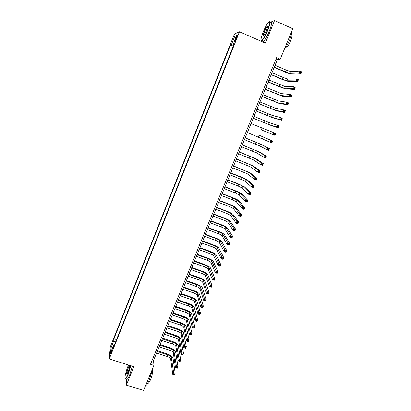 <?xml version="1.0" encoding="UTF-8"?>
<svg xmlns="http://www.w3.org/2000/svg" width="411" height="411" viewBox="0 0 411 411"><rect width="100%" height="100%" fill="white"/><g stroke="black" fill="none" stroke-linecap="round" stroke-linejoin="round"><path stroke-width="0.62" d="M111.412 352.859C112.208 350.675 112.465 349.571 112.182 349.545L111.571 350.773C110.78 352.951 110.528 354.051 110.806 354.082L111.412 352.859M234.486 33.959L110.256 347.007L109.269 358.906L239.469 31.77L234.486 33.959M261.077 40.18L260.713 41.079M280.23 59.205L276.608 57.627L150.483 364.29L153.935 365.389L153.56 360.38L277.41 59.58L280.23 59.205L292.802 28.724L274.527 20.55L270.053 22.384M236.104 37.684L235.421 39.394C234.779 41.095 234.64 41.814 234.994 41.557L236.947 37.35C237.589 35.649 237.733 34.925 237.373 35.187L236.104 37.684L236.705 37.951M114.196 345.497L113.426 345.6L113.266 347.834L234.249 43.751L233.325 44.069L233.967 44.455M113.426 345.6L110.595 352.71L110.98 347.865L113.76 340.868L113.914 338.746L230.504 45.04L231.378 44.742L234.696 36.384L236.715 35.546L233.325 44.069M126.465 378.911L126.341 385.117L143.598 390.45L153.935 365.389M126.341 385.117L133.837 366.663L109.269 358.906M239.469 31.77L265.352 43.114L274.527 20.55M276.048 58.989L277.41 59.58M152.26 359.964L153.56 360.38M233.576 45.436L231.378 44.742M233.263 46.232L230.504 45.04M116.544 339.594L113.914 338.746M113.76 340.868L115.491 342.24M235.662 38.187L234.696 36.384M110.98 347.865L112.593 347.685M274.296 67.137L285.362 71.91L289.801 73.374L299.074 73.05L299.896 71.093L301.731 71.889L300.909 73.846L291.543 74.124C290.325 74.011 288.111 73.281 284.89 71.935L274.219 67.332M275.062 65.287L286.128 70.07L290.577 71.519L299.896 71.093L300.487 71.904L300.158 72.69L300.893 73.009L301.222 72.223L300.487 71.904M300.893 73.009L300.909 73.846L299.074 73.05L300.158 72.69M301.222 72.223L301.731 71.889M267.412 30.373C270.073 23.247 270.346 20.627 268.229 22.518C266.677 24.49 265.018 27.604 263.256 31.868C261.047 37.601 260.502 40.453 261.622 40.427C263.107 39.322 265.038 35.968 267.412 30.373M269.236 21.711C270.572 21.336 270.058 24.249 267.684 30.455C265.563 35.5 263.713 38.84 262.136 40.473L261.745 40.751L261.155 40.355M266.349 30.758L263.867 35.413C262.814 36.338 262.948 35.038 264.268 31.503C265.444 28.719 266.41 27.039 267.171 26.458C267.736 26.432 267.458 27.866 266.349 30.758M267.469 26.777L267.114 26.915C266.369 27.691 265.506 29.248 264.535 31.58C263.59 33.995 263.281 35.361 263.61 35.68M291.625 31.58C291.974 32.978 291.286 35.834 289.56 40.144C287.715 44.475 285.943 47.584 284.248 49.469M291.399 34.678C292.483 34.56 292.185 36.682 290.5 41.049C288.954 44.635 287.546 46.982 286.277 48.092L285.44 47.979M270.561 22.61C272.221 21.696 271.799 24.547 269.287 31.164C267.165 36.204 265.311 39.538 263.718 41.167C263.071 41.727 262.727 41.578 262.696 40.72M128.484 364.973L128.14 365.8C125.797 371.462 124.096 379.41 125.447 378.588C126.059 378.233 126.912 376.717 128.016 374.046L130.667 365.662M130.914 365.739L128.222 374.216C127.24 376.599 126.439 378.094 125.812 378.711L125.16 378.557M128.047 371.94L126.994 374C126.182 374.251 126.552 372.191 128.109 367.819L129.393 365.533C129.881 366.006 129.429 368.143 128.047 371.94M129.624 365.8L128.309 367.984C127.102 371.236 126.645 373.27 126.932 374.077M151.829 370.496C151.366 373.65 150.405 377.051 148.946 380.699C147.96 383.057 147.117 384.532 146.414 385.117L145.771 385.179M151.823 370.542L151.916 370.568C153.298 369.309 152.358 375.438 150.441 379.959L148.612 383.139L148.022 382.954M132.424 366.216L129.737 374.693C128.761 377.072 127.955 378.567 127.323 379.178L126.65 378.968M271.255 74.525L282.311 79.261L286.724 80.756L295.792 80.869L296.614 78.917L298.443 79.708L297.626 81.655L288.46 81.501L281.843 79.261L271.188 74.694M272.015 72.68L283.071 77.427L287.495 78.912L296.614 78.917L297.199 79.744L296.87 80.525L297.605 80.839L297.934 80.058L297.199 79.744M297.605 80.839L297.626 81.655L295.792 80.869L296.87 80.525M297.934 80.058L298.443 79.708M268.229 81.881L283.662 88.108L292.529 88.653L293.341 86.711L295.175 87.492L294.358 89.434L285.393 88.848L278.817 86.557L268.167 82.025M268.984 80.042L284.427 86.274L293.341 86.711L293.927 87.543L293.598 88.324L294.333 88.637L294.661 87.856L293.927 87.543M294.333 88.637L294.358 89.434L292.529 88.653L293.598 88.324M294.661 87.856L295.175 87.492M265.213 89.208L280.61 95.434L289.277 96.405L290.089 94.468L291.918 95.244L291.106 97.181L282.342 96.164L265.162 89.326M265.963 87.379L281.371 93.605L290.089 94.468L290.664 95.311L290.341 96.087L291.075 96.395L291.399 95.624L290.664 95.311M291.075 96.395L291.106 97.181L289.277 96.405L290.341 96.087M291.399 95.624L291.918 95.244M262.208 96.503L277.569 102.724L286.041 104.122L286.847 102.195L288.676 102.966L287.87 104.887L279.3 103.454L262.167 96.6M262.958 94.679L278.329 100.906L286.847 102.195L287.423 103.043L287.099 103.813L287.828 104.122L288.152 103.351L287.423 103.043M287.828 104.122L287.87 104.887L286.041 104.122L287.099 103.813M288.152 103.351L288.676 102.966M259.218 103.767L274.543 109.989L282.819 111.802L283.626 109.886L285.45 110.651L284.643 112.563L276.269 110.708L259.187 103.844M259.963 101.954L275.298 108.175L283.626 109.886L284.191 110.744L283.867 111.515L284.597 111.818L284.921 111.052L284.191 110.744M284.597 111.818L284.643 112.563L282.819 111.802L283.867 111.515M284.921 111.052L285.45 110.651M256.238 111.006L271.527 117.217L279.614 119.452L280.41 117.541L282.234 118.301L281.432 120.207L273.253 117.936L256.217 111.052M256.983 109.198L272.277 115.414L280.41 117.541L280.97 118.409L280.651 119.175L281.381 119.478L281.705 118.712L280.97 118.409M281.381 119.478L281.432 120.207L279.614 119.452L280.651 119.175M281.705 118.712L282.234 118.301M253.268 118.209L268.527 124.425L276.418 127.066L277.214 125.165L279.038 125.92L278.237 127.816L270.248 125.134L253.258 118.24M254.008 116.411L269.272 122.627L277.214 125.165L277.769 126.043L277.451 126.804L278.18 127.107L278.499 126.341L277.769 126.043M278.18 127.107L278.237 127.816L276.418 127.066L277.451 126.804M278.499 126.341L279.038 125.92M260.893 129.717L273.238 134.649L274.029 132.758L275.853 133.503L275.057 135.394L260.893 129.717M251.054 123.598L274.029 132.758L274.579 133.642L274.26 134.402L274.99 134.7L275.308 133.94L274.579 133.642M274.99 134.7L275.057 135.394L273.238 134.649L274.26 134.402M275.308 133.94L275.853 133.503M258.683 135.034L272.678 141.055L258.683 135.034M247.371 132.532L270.073 142.201L270.859 140.315L271.404 141.209L271.085 141.965L271.815 142.257L272.133 141.502L271.404 141.209M272.133 141.502L272.678 141.055L271.887 142.936L270.073 142.201L271.085 141.965M271.887 142.936L271.815 142.257M244.442 139.653L259.593 145.854L266.919 149.717L267.705 147.842L269.518 148.577L262.054 144.775L245.187 137.839M245.172 137.875L260.333 144.081L267.705 147.842L268.244 148.741L267.926 149.496L268.655 149.789L268.969 149.034L268.244 148.741M268.969 149.034L269.518 148.577L268.732 150.452L266.919 149.717L267.926 149.496M268.732 150.452L268.655 149.789M241.524 146.742L256.639 152.943L263.78 157.202L264.561 155.337L266.374 156.062L259.094 151.859L242.274 144.913M242.249 144.975L257.373 151.171L264.561 155.337L265.095 156.242L264.782 156.992L265.506 157.285L265.819 156.534L265.095 156.242M265.819 156.534L266.374 156.062L265.593 157.927L263.78 157.202L264.782 156.992M265.593 157.927L265.506 157.285M238.616 153.801L253.695 159.997L260.651 164.657L261.432 162.797L263.245 163.516L256.145 158.918L239.372 151.962M239.341 152.039L254.43 158.235L261.432 162.797L261.961 163.712L261.648 164.457L262.372 164.744L262.686 163.999L261.961 163.712M262.686 163.999L263.245 163.516L262.465 165.376L260.651 164.657L261.648 164.457M262.465 165.376L262.372 164.744M235.719 160.835L250.767 167.025L257.543 172.075L258.319 170.226L260.127 170.94L253.212 165.952L236.484 158.98M236.443 159.078L251.496 165.273L258.319 170.226L258.838 171.151L258.529 171.89L259.254 172.178L259.562 171.438L258.838 171.151M259.562 171.438L260.127 170.94L259.351 172.79L257.543 172.075L258.529 171.89M259.351 172.79L259.254 172.178M232.837 167.837L247.848 174.028L254.44 179.468L255.216 177.624L257.024 178.333L250.289 172.954L233.607 165.967M233.556 166.09L248.578 172.281L255.216 177.624L255.729 178.554L255.421 179.294L256.145 179.576L256.454 178.836L255.729 178.554M256.454 178.836L257.024 178.333L256.248 180.172L254.44 179.468L255.421 179.294M256.248 180.172L256.145 179.576M229.965 174.814L244.941 180.999L251.357 186.825L252.128 184.986L253.931 185.69L247.381 179.926L241.247 177.028L230.741 172.928M230.679 173.072L245.665 179.258L252.128 184.986L252.637 185.931L252.328 186.666L253.053 186.943L253.361 186.209L252.637 185.931M253.361 186.209L253.931 185.69L253.161 187.524L251.357 186.825L252.328 186.666M253.161 187.524L253.053 186.943M227.103 181.76L237.984 185.967L242.048 187.94L248.285 194.151L249.051 192.322L250.854 193.021L244.478 186.871L238.38 183.928L227.889 179.859M227.817 180.028L238.699 184.241L242.773 186.209L249.051 192.322L249.554 193.273L249.251 194.002L249.97 194.28L250.278 193.55L249.554 193.273M250.278 193.55L250.854 193.021L250.088 194.845L248.285 194.151L249.251 194.002M250.088 194.845L249.97 194.28M224.257 188.68L235.123 192.857L239.166 194.86L245.223 201.447L245.989 199.628L247.787 200.316L241.591 193.787C240.687 193.042 238.663 192.045 235.529 190.796L225.043 186.764M224.966 186.954L235.837 191.136L239.885 193.134L245.989 199.628L246.487 200.583L246.184 201.313L246.903 201.585L247.211 200.856L246.487 200.583M247.211 200.856L247.787 200.316L247.026 202.135L245.223 201.447L246.184 201.313M247.026 202.135L246.903 201.585M221.416 195.569L232.272 199.715L236.294 201.744L242.177 208.711L242.937 206.897L244.735 207.581L238.719 200.681C237.83 199.895 235.816 198.883 232.683 197.645L222.212 193.643M222.125 193.853L232.986 197.999L237.008 200.029L242.937 206.897L243.435 207.863L243.127 208.588L243.851 208.86L244.155 208.136L243.435 207.863M244.155 208.136L244.735 207.581L243.975 209.394L242.177 208.711L243.127 208.588M243.975 209.394L243.851 208.86M218.59 202.438L229.436 206.543L233.433 208.608L239.145 215.945L239.901 214.141L241.699 214.819L235.852 207.54C234.979 206.723 232.98 205.695 229.852 204.462L219.392 200.491M219.299 200.722L230.145 204.837L234.147 206.892L239.901 214.141L240.389 215.107L240.086 215.832L240.81 216.104L241.113 215.379L240.389 215.107M241.113 215.379L241.699 214.819L240.938 216.623L239.145 215.945L240.086 215.832M240.938 216.623L240.81 216.104M215.775 209.271L226.61 213.35L230.586 215.441L236.125 223.147L236.875 221.349L238.673 222.022L233.001 214.378C232.143 213.525 230.155 212.482 227.031 211.254L216.582 207.314M216.479 207.565L227.314 211.65L231.295 213.735L236.875 221.349L237.363 222.325L237.06 223.05L237.779 223.317L238.082 222.598L237.363 222.325M238.082 222.598L238.673 222.022L237.918 223.82L236.125 223.147L237.06 223.05M237.918 223.82L237.779 223.317M212.975 216.083L223.795 220.126C225.88 220.943 227.201 221.647 227.751 222.243L233.114 230.319L233.864 228.531L235.657 229.199L230.16 221.185C229.323 220.296 227.345 219.243 224.221 218.02L213.787 214.11M213.674 214.383L224.498 218.431C226.584 219.253 227.905 219.957 228.459 220.548L233.864 228.531L234.347 229.513L234.044 230.232L234.763 230.499L235.066 229.78L234.347 229.513M235.066 229.78L235.657 229.199L234.907 230.987L233.114 230.319L234.044 230.232M234.907 230.987L234.763 230.499M210.18 222.865L220.99 226.877C223.075 227.689 224.385 228.403 224.925 229.025L230.119 237.46L230.869 235.678L232.657 236.34L227.329 227.961C226.507 227.042 224.54 225.973 221.426 224.755L210.997 220.877M210.879 221.169L221.688 225.192C223.774 226.004 225.089 226.718 225.629 227.329L230.869 235.678L231.342 236.674L231.044 237.388L231.758 237.65L232.061 236.936L231.342 236.674M232.061 236.936L232.657 236.34L231.912 238.123L230.119 237.46L231.044 237.388M231.912 238.123L231.758 237.65M207.401 229.621L218.2 233.597C220.275 234.409 221.58 235.133 222.11 235.775L227.134 244.576L227.879 242.798L229.672 243.456L224.509 234.717C223.707 233.761 221.75 232.677 218.637 231.465L208.223 227.622M208.094 227.93L218.893 231.922C220.974 232.729 222.279 233.453 222.813 234.09L227.879 242.798L228.352 243.8L228.054 244.509L228.768 244.771L229.071 244.062L228.352 243.8M229.071 244.062L229.672 243.456L228.927 245.228L227.134 244.576L228.054 244.509M228.927 245.228L228.768 244.771M204.627 236.346L215.415 240.296C217.491 241.103 218.791 241.838 219.304 242.5L224.165 251.655L224.909 249.888L226.692 250.54L221.704 241.442C220.913 240.456 218.965 239.356 215.862 238.149L205.459 234.337M205.32 234.666L216.109 238.621C218.19 239.428 219.484 240.163 220.008 240.82L224.909 249.888L225.372 250.895L225.074 251.604L225.793 251.866L226.091 251.157L225.372 250.895M226.091 251.157L226.692 250.54L225.952 252.308L224.165 251.655L225.074 251.604M225.952 252.308L225.793 251.866M201.868 243.05L212.646 246.965C214.717 247.766 216.006 248.511 216.515 249.2L221.205 258.709L221.945 256.952L223.733 257.594L218.904 248.141C218.133 247.119 216.196 246.009 213.098 244.807L202.705 241.021M202.556 241.375L213.335 245.3C215.41 246.102 216.7 246.847 217.214 247.525L222.408 257.964L222.11 258.668L222.829 258.925L223.122 258.221L222.408 257.964M223.122 258.221L223.733 257.594L222.993 259.356L221.205 258.709L222.11 258.668M222.993 259.356L222.829 258.925M199.119 249.724L209.887 253.608C211.953 254.409 213.237 255.159 213.735 255.868L218.262 265.732L218.996 263.98L220.779 264.622L216.119 254.815C215.364 253.762 213.437 252.637 210.345 251.44L199.962 247.684M199.808 248.059L210.576 251.953C212.646 252.75 213.931 253.5 214.429 254.204L219.453 265.003L219.161 265.706L219.875 265.958L220.168 265.259L219.453 265.003M220.168 265.259L220.779 264.622L220.044 266.374L218.262 265.732L219.161 265.706M220.044 266.374L219.875 265.958M196.381 256.372L207.134 260.23C209.204 261.021 210.478 261.786 210.966 262.516L215.328 272.729L216.063 270.983L217.84 271.614L213.345 261.463C212.605 260.374 210.689 259.233 207.601 258.046L197.229 254.322M197.064 254.712L207.822 258.576C209.887 259.372 211.167 260.132 211.655 260.857L216.515 272.01L216.217 272.709L216.931 272.966L217.224 272.267L216.515 272.01M217.224 272.267L217.84 271.614L217.111 273.361L215.328 272.729L216.217 272.709M217.111 273.361L216.931 272.966M193.658 262.999L204.395 266.821C206.461 267.612 207.73 268.383 208.207 269.133L212.405 279.696L213.134 277.954L214.917 278.586L210.581 268.085C209.857 266.965 207.956 265.809 204.868 264.627L194.506 260.934M194.336 261.345L205.079 265.172C207.144 265.968 208.418 266.734 208.896 267.484L213.581 278.992L213.294 279.685L214.003 279.937L214.295 279.244L213.581 278.992M214.295 279.244L214.917 278.586L214.188 280.323L212.405 279.696L213.294 279.685M214.188 280.323L214.003 279.937M190.94 269.595L201.667 273.387C203.733 274.173 204.991 274.954 205.459 275.73L209.497 286.631L210.227 284.9L212.004 285.522L207.827 274.676C207.123 273.526 205.228 272.359 202.145 271.183L191.793 267.515M191.618 267.946L202.351 271.748C204.411 272.534 205.675 273.315 206.142 274.08L210.668 285.943L210.375 286.637L211.09 286.883L211.377 286.19L210.668 285.943M211.377 286.19L212.004 285.522L211.275 287.253L209.497 286.631L210.375 286.637M211.275 287.253L211.09 286.883M188.233 276.166L198.955 279.927C201.01 280.713 202.263 281.499 202.721 282.295L206.599 293.536L207.324 291.815L209.101 292.432L205.089 281.247C204.395 280.061 202.51 278.884 199.433 277.713L189.096 274.075M188.911 274.522L199.633 278.293C201.688 279.079 202.947 279.865 203.404 280.656L207.761 292.863L207.473 293.552L208.182 293.798L208.475 293.11L207.761 292.863M208.475 293.11L209.101 292.432L208.377 294.153L206.599 293.536L207.473 293.552M208.377 294.153L208.182 293.798M185.541 282.711L196.247 286.441C198.302 287.222 199.551 288.019 199.993 288.835L203.717 300.415L204.437 298.699L206.209 299.311L202.356 287.792C201.678 286.575 199.808 285.383 196.735 284.217L186.404 280.605M186.214 281.078L196.92 284.818C198.975 285.599 200.229 286.395 200.671 287.207L204.868 299.758L204.58 300.441L205.289 300.688L205.582 299.999L204.868 299.758M205.582 299.999L206.209 299.311L205.49 301.027L203.717 300.415L204.58 300.441M205.49 301.027L205.289 300.688M182.854 289.231L193.55 292.93C195.6 293.711 196.843 294.517 197.275 295.355L200.845 307.269L201.56 305.558L203.332 306.164L199.638 294.307C198.975 293.058 197.11 291.856 194.043 290.695L183.727 287.114M183.527 287.602L194.223 291.312C196.273 292.087 197.521 292.894 197.953 293.726L201.986 306.621L201.703 307.305L202.412 307.546L202.7 306.863L201.986 306.621M202.7 306.863L203.332 306.164L202.613 307.875L200.845 307.269L201.703 307.305M202.613 307.875L202.412 307.546M180.182 295.725L190.863 299.398C192.913 300.169 194.146 300.986 194.573 301.844L197.984 314.091L198.698 312.386L200.465 312.992L196.926 300.801C196.278 299.521 194.424 298.304 191.362 297.148L181.056 293.598M180.85 294.101L191.536 297.785C193.586 298.556 194.819 299.372 195.246 300.225L199.119 313.454L198.832 314.138L199.541 314.379L199.828 313.696L199.119 313.454M199.828 313.696L200.465 312.992L199.751 314.692L197.984 314.091L198.832 314.138M199.751 314.692L199.541 314.379M177.516 302.193L188.192 305.835C190.236 306.606 191.464 307.428 191.875 308.312L195.133 320.883L195.841 319.188L197.609 319.784L194.228 307.269C193.596 305.959 191.752 304.726 188.695 303.575L178.4 300.056M178.184 300.58L188.86 304.227C190.904 304.998 192.132 305.82 192.548 306.693L196.263 320.267L195.975 320.945L196.684 321.181L196.972 320.503L196.263 320.267M196.972 320.503L197.609 319.784L196.9 321.479L195.133 320.883L195.975 320.945M196.9 321.479L196.684 321.181M174.865 308.64L185.525 312.252C187.565 313.018 188.788 313.85 189.194 314.749L192.291 327.654L193 325.964L194.768 326.555L191.536 313.711C190.92 312.37 189.086 311.122 186.034 309.976L175.749 306.483M175.528 307.027L186.188 310.649C188.233 311.415 189.456 312.247 189.861 313.141L193.417 327.043L193.134 327.721L193.843 327.957L194.126 327.279L193.417 327.043M194.126 327.279L194.768 326.555L194.059 328.24L192.291 327.654L193.134 327.721M194.059 328.24L193.843 327.957M172.219 315.057L182.869 318.643C184.909 319.404 186.126 320.246 186.517 321.166L189.466 334.39L190.175 332.71L191.937 333.295L188.86 320.128C188.259 318.756 186.435 317.498 183.388 316.357L173.113 312.894M172.882 313.454L183.532 317.045C185.572 317.811 186.789 318.648 187.185 319.563L190.586 333.799L190.298 334.472L191.007 334.703L191.29 334.03L190.586 333.799M191.29 334.03L191.937 333.295L191.233 334.975L189.466 334.39L190.298 334.472M191.233 334.975L191.007 334.703M169.589 321.453L180.229 325.009C182.263 325.764 183.47 326.617 183.856 327.557L186.651 341.104L187.354 339.429L189.117 340.01L186.193 326.519C185.608 325.116 183.789 323.847 180.748 322.712L170.483 319.275M170.246 319.856L180.886 323.416C182.921 324.176 184.133 325.024 184.518 325.959L187.76 340.524L187.478 341.192L188.187 341.423L188.469 340.755L187.76 340.524M188.469 340.755L189.117 340.01L188.413 341.685L186.651 341.104L187.478 341.192M188.413 341.685L188.187 341.423M166.964 327.824L177.593 331.348C179.622 332.103 180.83 332.961 181.2 333.922L183.851 347.788L184.549 346.119L186.311 346.694L183.532 332.889C182.962 331.456 181.159 330.172 178.117 329.041L167.868 325.635M167.621 326.231L178.251 329.766C180.285 330.521 181.487 331.379 181.862 332.335L184.95 347.218L184.673 347.886L185.376 348.117L185.654 347.449L184.95 347.218M185.654 347.449L186.311 346.694L185.608 348.364L183.851 347.788L184.673 347.886M164.354 334.169L174.968 337.662C176.997 338.417 178.194 339.281 178.559 340.262L181.056 354.446L181.754 352.782L183.512 353.352L180.886 339.229C180.331 337.765 178.533 336.475 175.497 335.35L165.258 331.965M165.006 332.581L175.625 336.085C177.655 336.84 178.852 337.703 179.217 338.679L182.15 353.892L181.873 354.554L182.576 354.785L182.854 354.118L182.15 353.892M182.854 354.118L183.512 353.352L182.813 355.017L181.056 354.446L181.873 354.554M161.749 340.488L172.353 343.956C174.382 344.706 175.569 345.579 175.923 346.581L178.276 361.074L178.97 359.42L180.727 359.985L178.251 345.548C177.706 344.058 175.923 342.748 172.892 341.628L162.664 338.274M162.402 338.911L173.005 342.384C175.035 343.134 176.227 344.007 176.581 345.004L179.366 360.534L179.083 361.197L179.787 361.423L180.069 360.76L179.366 360.534M180.069 360.76L180.727 359.985L180.033 361.639L179.083 361.197M159.16 346.786L169.748 350.223C171.772 350.968 172.959 351.852 173.303 352.874L175.507 367.675L176.201 366.031L177.953 366.591L175.62 351.842C175.096 350.321 173.319 349.001 170.293 347.886L160.074 344.562M159.807 345.214L170.401 348.662C172.425 349.407 173.612 350.285 173.956 351.302L176.586 367.146L176.309 367.809L177.013 368.035L177.29 367.372L176.586 367.146M177.29 367.372L177.953 366.591L177.259 368.241L176.309 367.809M156.576 353.059L167.159 356.471C169.178 357.21 170.354 358.104 170.688 359.142L172.748 374.257L173.437 372.613L175.189 373.167L173.005 358.115C172.492 356.563 170.724 355.232 167.703 354.123L157.495 350.824M157.218 351.492L167.806 354.909C169.825 355.654 171.002 356.543 171.341 357.575L173.822 373.738L173.545 374.395L174.249 374.616L174.526 373.959L173.822 373.738M174.526 373.959L175.189 373.167L174.5 374.811L173.545 374.395M236.017 39.656L235.421 39.394M286.128 70.07L285.362 71.91M290.577 71.519L289.801 73.374M283.071 77.427L282.311 79.261M287.495 78.912L286.724 80.756M280.03 84.753L279.269 86.582M284.427 86.274L283.662 88.108M276.999 92.049L276.243 93.872M281.371 93.605L280.61 95.434M273.978 99.318L273.228 101.132M278.329 100.906L277.569 102.724M270.972 106.552L270.222 108.36M275.298 108.175L274.543 109.989M267.977 113.76L267.232 115.558M272.277 115.414L271.527 117.217M264.997 120.937L264.252 122.73M269.272 122.627L268.527 124.425M262.028 128.088L261.288 129.871M266.282 129.804L265.537 131.597M259.069 135.209L258.334 136.981M263.302 136.955L262.557 138.738M256.125 142.298L255.39 144.066M260.333 144.081L259.593 145.854M253.191 149.357L252.457 151.12M257.373 151.171L256.639 152.943M250.268 156.391L249.539 158.148M254.43 158.235L253.695 159.997M247.36 163.398L246.636 165.145M251.496 165.273L250.767 167.025M244.463 170.375L243.738 172.111M248.578 172.281L247.848 174.028M241.576 177.321L240.856 179.057M245.665 179.258L244.941 180.999M238.699 184.241L237.984 185.967M242.773 186.209L242.048 187.94M235.837 191.136L235.123 192.857M239.885 193.134L239.166 194.86M232.986 197.999L232.272 199.715M237.008 200.029L236.294 201.744M230.145 204.837L229.436 206.543M234.147 206.892L233.433 208.608M227.314 211.65L226.61 213.35M231.295 213.735L230.586 215.441M224.498 218.431L223.795 220.126M228.459 220.548L227.751 222.243M221.688 225.192L220.99 226.877M225.629 227.329L224.925 229.025M218.893 231.922L218.2 233.597M222.813 234.09L222.11 235.775M216.109 238.621L215.415 240.296M220.008 240.82L219.304 242.5M213.335 245.3L212.646 246.965M217.214 247.525L216.515 249.2M210.576 251.953L209.887 253.608M214.429 254.204L213.735 255.868M207.822 258.576L207.134 260.23M211.655 260.857L210.966 262.516M205.079 265.172L204.395 266.821M208.896 267.484L208.207 269.133M202.351 271.748L201.667 273.387M206.142 274.08L205.459 275.73M199.633 278.293L198.955 279.927M203.404 280.656L202.721 282.295M196.92 284.818L196.247 286.441M200.671 287.207L199.993 288.835M194.223 291.312L193.55 292.93M197.953 293.726L197.275 295.355M191.536 297.785L190.863 299.398M195.246 300.225L194.573 301.844M188.86 304.227L188.192 305.835M192.548 306.693L191.875 308.312M186.188 310.649L185.525 312.252M189.861 313.141L189.194 314.749M183.532 317.045L182.869 318.643M187.185 319.563L186.517 321.166M180.886 323.416L180.229 325.009M184.518 325.959L183.856 327.557M178.251 329.766L177.593 331.348M181.862 332.335L181.2 333.922M175.625 336.085L174.968 337.662M179.217 338.679L178.559 340.262M173.005 342.384L172.353 343.956M176.581 345.004L175.923 346.581M170.401 348.662L169.748 350.223M173.956 351.302L173.303 352.874M167.806 354.909L167.159 356.471M171.341 357.575L170.688 359.142M263.718 41.167L262.136 40.473M267.114 26.915L267.458 27.069M285.573 47.784L286.277 48.092M267.294 26.787L267.171 26.458M261.622 40.427L261.745 40.751M127.323 379.178L125.812 378.711M147.929 382.924L148.612 383.139M146.414 385.117L145.869 384.948M129.537 365.811L129.393 365.533M125.447 378.588L125.591 378.87"/></g></svg>
